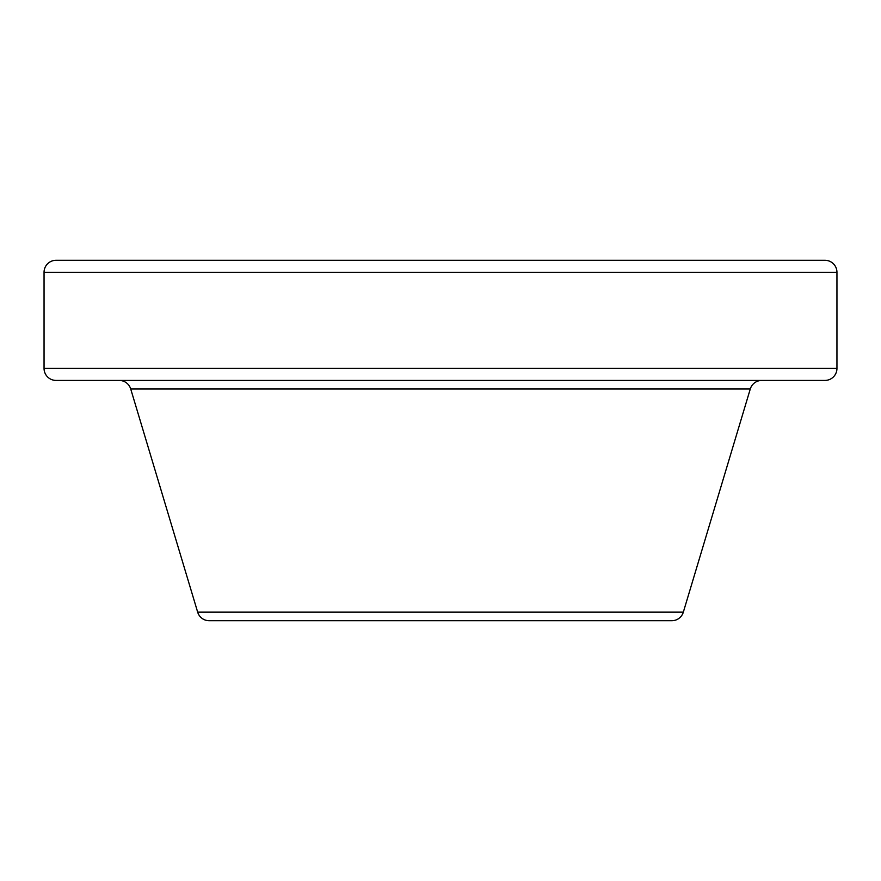 <?xml version="1.0" encoding="UTF-8"?>
<svg xmlns="http://www.w3.org/2000/svg" width="881" height="881" viewBox="0 0 881 881"><rect width="100%" height="100%" fill="white"/><g stroke="black" fill="none" stroke-linecap="round" stroke-linejoin="round"><path stroke-width="1.32" d="M683.337 612.141L197.663 612.141A12.015 12.015 0 0 0 209.16 620.709L671.84 620.709A12.015 12.015 0 0 0 683.337 612.141L750.282 388.995A12.015 12.015 0 0 1 761.79 380.427A12.015 12.015 0 0 0 750.282 388.995L130.718 388.995L197.663 612.141L683.337 612.141L750.282 388.995L130.718 388.995A12.015 12.015 0 0 0 119.21 380.427A12.015 12.015 0 0 1 130.718 388.995L197.663 612.141A12.015 12.015 0 0 0 209.16 620.709L671.84 620.709M57.915 260.291L824.935 260.291A12.015 12.015 0 0 1 836.95 272.306L836.95 368.423L44.05 368.423A12.015 12.015 0 0 0 56.065 380.427L824.935 380.427A12.015 12.015 0 0 0 836.95 368.423L836.95 272.306A12.015 12.015 0 0 0 824.935 260.291L56.065 260.291A12.015 12.015 0 0 0 44.05 272.306L836.95 272.306L44.05 272.306L44.05 368.423L836.95 368.423A12.015 12.015 0 0 1 824.935 380.427M824.935 260.291L823.085 260.291M823.085 380.427L56.065 380.427A12.015 12.015 0 0 1 44.05 368.423L44.05 272.306A12.015 12.015 0 0 1 56.065 260.291M56.065 380.427L57.915 380.427"/></g></svg>
